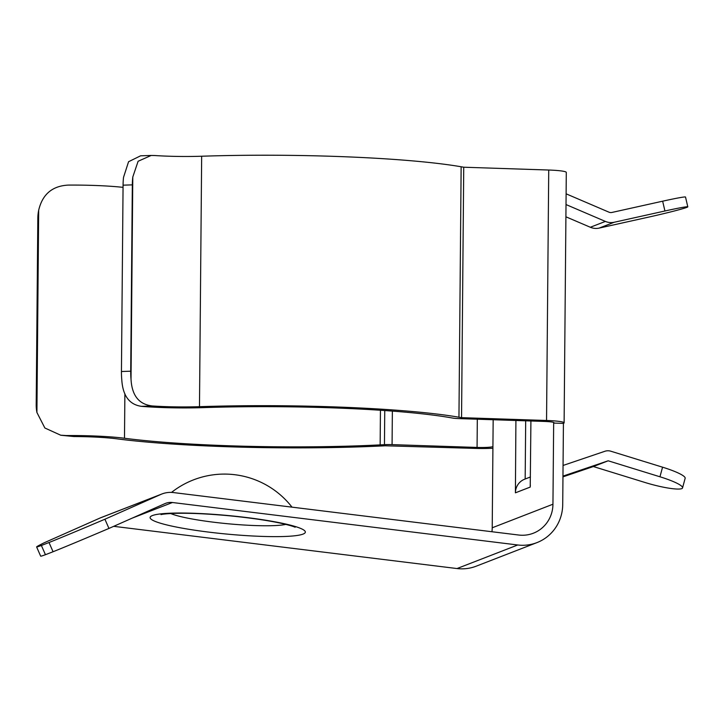 <?xml version="1.0" encoding="UTF-8"?>
<svg xmlns="http://www.w3.org/2000/svg" width="724" height="724" viewBox="0 0 724 724"><rect width="100%" height="100%" fill="white"/><g stroke="black" fill="none" stroke-linecap="round" stroke-linejoin="round"><path stroke-width="1.09" d="M285.826 524.384A61.567 7.33 5.4 0 1 213.652 522.212A61.567 7.33 5.4 0 1 170.719 513.533M477.315 419.214L477.071 447.441A13.086 1.294 -179.5 0 0 492.926 446.636L492.22 527.787L552.946 504.221A32.218 31.114 68.8 0 1 533.344 533.217A32.218 31.114 68.8 0 1 518.683 535.027L173.371 492.564A25.168 24.308 68.8 0 0 161.923 493.976A25.168 24.308 68.8 0 0 160.909 494.401L104.908 519.217A251.69 2.959 156.3 0 1 49.015 542.52L41.386 545.48A251.69 2.959 156.3 0 1 36.616 546.937A251.69 2.959 156.3 0 1 44.182 542.783L100.174 517.968A25.168 24.308 -111.2 0 1 101.197 517.542L161.923 493.976M113.713 526.33L457.016 568.548A42.282 40.843 -111.2 0 0 476.256 566.168L536.982 542.602A42.282 40.843 68.8 0 1 517.741 544.982L172.439 502.51A15.104 14.589 68.8 0 0 165.57 503.361A15.104 14.589 68.8 0 0 164.954 503.614L108.953 528.429L104.908 519.217M530.357 485.161A15.104 14.589 68.8 0 0 530.221 487.08L530.918 420.988M552.946 504.221L553.661 423.069L563.426 423.395A23.159 2.281 -179.5 0 0 564.114 422.852A23.159 2.281 -179.5 0 0 546.548 420.481L461.55 417.667L463.731 167.217L548.729 170.031A23.159 2.281 0.5 0 1 566.295 172.403L564.114 422.852M536.982 542.602A42.282 40.843 68.8 0 0 562.72 504.547L563.426 423.395M515.913 420.49L515.407 492.827A15.104 14.589 -111.2 0 1 524.592 479.234L530.43 476.971M525.687 420.816L525.171 479.016M492.22 527.787A32.218 31.114 -111.2 0 1 491.949 531.742M108.953 528.429A251.69 2.959 156.3 0 1 53.069 551.742L49.015 542.52M41.386 545.48L45.44 554.702L53.069 551.742M45.44 554.702A251.69 2.959 156.3 0 1 40.671 556.159L36.616 546.937M124.881 393.729L124.492 438.255A62.418 6.154 -179.5 0 0 66.21 435.549L73.785 436.536A52.354 5.168 -179.5 0 1 116.673 438.807A207.897 20.507 -179.5 0 0 385.331 445.785L474.645 448.382A23.159 2.281 -179.5 0 0 492.917 448.237M477.071 447.441L392.073 444.627A10.064 0.996 -179.5 0 0 384.453 444.672L384.752 410.544M124.492 438.255A197.824 19.512 -179.5 0 0 380.145 444.889L384.453 444.672M38.68 210.241L36.915 412.481A32.218 24.887 -82.6 0 1 36.2 404.589L37.829 218.25A32.218 24.887 -82.6 0 1 38.68 210.241C42.435 194.258 52.345 185.878 68.391 185.091A62.418 6.154 0.5 0 1 123.044 187.362M36.915 412.481L44.87 428.002L60.707 435.205L66.21 435.549M73.785 436.536L60.707 435.224M553.661 422.454L553.661 423.069A13.086 1.294 -179.5 0 0 554.041 422.762A13.086 1.294 -179.5 0 0 544.113 421.422L459.116 418.608A10.064 0.996 0.5 0 1 452.925 418.101L450.328 417.658A197.824 19.512 -179.5 0 0 203.417 407.621A62.418 6.154 -179.5 0 1 141.461 406.345C129.306 404.626 122.736 395.702 121.768 379.557A32.218 12.57 -91.9 0 1 121.442 371.512L123.071 185.172A32.218 12.57 -91.9 0 1 123.532 177.317L128.573 161.714L140.601 155.814L151.198 155.452L138.103 161.262L132.791 177.009A32.218 12.57 88.1 0 0 132.329 184.864L123.071 185.172M463.731 167.217L461.143 166.764L458.953 417.214L461.55 417.667M458.953 417.214A207.897 20.507 -179.5 0 0 199.48 406.68L201.661 156.23A207.897 20.507 0.5 0 1 461.143 166.764M201.661 156.23A52.354 5.168 0.5 0 1 154.71 155.524L151.198 155.452M121.442 371.512L130.709 371.204A32.218 12.57 88.1 0 0 131.026 379.249C131.913 395.648 139.071 404.562 152.529 405.974A52.354 5.168 -179.5 0 0 199.48 406.68M130.709 371.204L132.329 184.864M566.014 204.557L605.382 221.417A15.104 14.589 68.8 0 0 614.178 222.259L664.931 210.992L662.65 201.191L611.898 212.458A5.032 4.86 68.8 0 1 608.965 212.177L566.114 193.824M664.931 210.992A31.213 1.177 166.9 0 1 687.8 206.847A31.213 1.177 166.9 0 1 686.85 207.372A31.213 1.177 166.9 0 1 649.871 216.838L599.119 228.105A15.104 14.589 -111.2 0 1 590.322 227.255L565.906 216.802M662.65 201.191A31.213 1.177 -13.1 0 1 685.519 197.046L687.8 206.847M562.964 476.121L608.178 460.799L593.363 466.546L562.964 476.854M563.064 465.46L604.92 451.269A10.064 9.729 -111.2 0 1 610.794 451.206L662.569 467.188A31.213 4.905 15.2 0 1 685.148 478.311L682.542 487.904A31.213 4.905 -164.8 0 0 659.953 476.781L662.569 467.188M608.178 460.799L659.953 476.781M682.542 487.904A31.213 4.905 -164.8 0 1 681.727 488.655A31.213 4.905 -164.8 0 1 645.138 482.528L593.363 466.546M303.048 534.095A77.984 9.285 5.4 0 1 208.901 532.131A77.984 9.285 5.4 0 1 152.393 515.569A77.984 9.285 5.4 0 1 246.531 517.524A77.984 9.285 5.4 0 1 303.048 534.095M517.741 544.982L457.016 568.548M172.439 502.51L132.275 518.103M493.162 419.739L492.926 446.636M530.221 487.08L515.407 492.827M100.174 517.968L160.909 494.401M392.073 444.627L392.363 411.096M380.444 410.255L380.145 444.889M548.729 170.031L546.548 420.481M152.529 405.974L141.461 406.345M132.791 177.009L131.026 379.249M605.382 221.417L590.322 227.255M599.119 228.105L614.178 222.259M292.007 507.153A85.577 85.577 0 0 0 171.516 492.411M161.552 514.438L161.117 514.583C160.656 514.773 161.85 513.85 175.217 513.352C189.797 512.999 207.688 513.796 228.884 515.75C249.563 517.769 266.93 520.275 280.984 523.271C294.541 526.348 295.492 527.497 295.057 527.217"/></g></svg>
